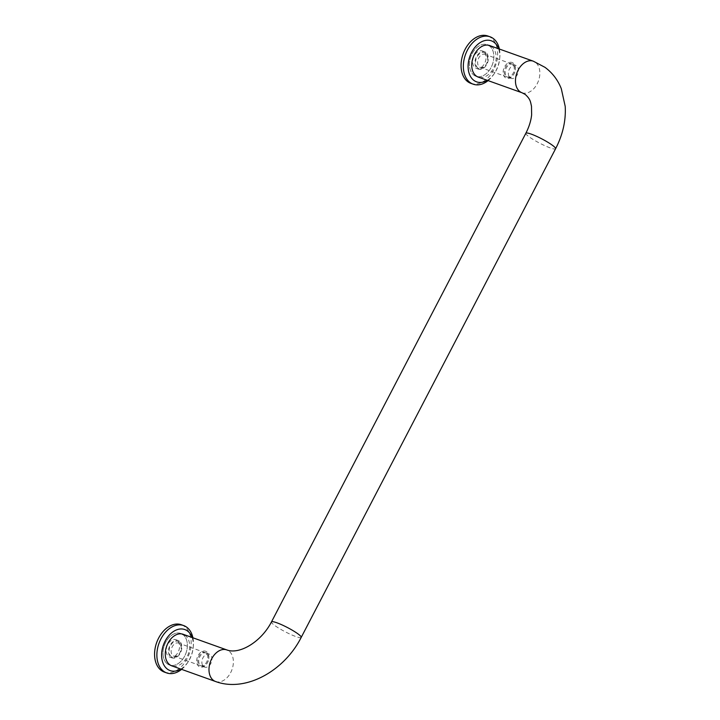 <?xml version="1.0" encoding="UTF-8"?>
<svg xmlns="http://www.w3.org/2000/svg" width="720" height="720" viewBox="0 0 720 720"><rect width="100%" height="100%" fill="white"/><g stroke="black" fill="none" stroke-linecap="round" stroke-linejoin="round"><path stroke-width="0.54" stroke-dasharray="3.6 2.7" d="M489.312 45.783A16.767 11.484 -70.3 0 1 491.85 65.907A16.767 11.484 -70.3 0 1 476.001 76.284A16.767 11.484 -70.3 0 1 473.985 75.222A16.767 11.484 -70.3 0 1 471.447 55.098A16.767 11.484 -70.3 0 1 487.296 44.712A16.767 11.484 -70.3 0 1 489.312 45.783A16.767 11.484 109.7 0 1 491.85 65.907A16.767 11.484 109.7 0 1 476.001 76.284A16.767 11.484 109.7 0 1 473.985 75.222A16.767 11.484 109.7 0 1 471.447 55.098A16.767 11.484 109.7 0 1 487.296 44.712A16.767 11.484 109.7 0 1 488.412 45.216M181.935 633.96A16.767 11.484 109.7 0 0 180.819 633.456A16.767 11.484 109.7 0 0 164.97 643.833A16.767 11.484 109.7 0 0 167.508 663.966A16.767 11.484 -70.3 0 1 164.97 643.833A16.767 11.484 -70.3 0 1 180.819 633.456A16.767 11.484 -70.3 0 1 182.826 634.527A16.767 11.484 -70.3 0 1 185.364 654.651A16.767 11.484 -70.3 0 1 169.515 665.028A16.767 11.484 -70.3 0 1 167.508 663.966A16.767 11.484 109.7 0 0 169.515 665.028A16.767 11.484 109.7 0 0 185.364 654.651A16.767 11.484 109.7 0 0 182.826 634.527M510.228 77.949A6.93 4.743 109.7 0 0 511.056 78.39A6.93 4.743 109.7 0 0 517.608 74.097A6.93 4.743 109.7 0 0 516.564 65.781A6.93 4.743 109.7 0 0 515.727 65.34A6.93 4.743 109.7 0 0 509.175 69.624A6.93 4.743 109.7 0 0 510.228 77.949M513.414 64.656A6.93 4.743 109.7 0 0 512.586 64.215A6.93 4.743 109.7 0 0 506.034 68.499A6.93 4.743 109.7 0 0 507.078 76.824A6.93 4.743 109.7 0 0 507.915 77.265A6.93 4.743 109.7 0 0 513.648 74.466A6.93 4.743 109.7 0 0 515.25 70.011A6.93 4.743 109.7 0 0 513.414 64.656M513.081 63.018A8.379 5.742 109.7 0 0 504.504 66.933A8.379 5.742 109.7 0 0 505.422 77.742A8.379 5.742 109.7 0 0 513.369 74.898A8.379 5.742 109.7 0 0 515.295 69.507A8.379 5.742 109.7 0 0 513.081 63.018M485.811 54.774A6.93 4.743 109.7 0 0 484.983 54.333A6.93 4.743 109.7 0 0 478.422 58.626A6.93 4.743 109.7 0 0 479.475 66.942A6.93 4.743 109.7 0 0 480.312 67.383A6.93 4.743 109.7 0 0 486.045 64.593A6.93 4.743 109.7 0 0 487.638 60.138A6.93 4.743 109.7 0 0 485.811 54.774M512.424 64.296A6.93 4.743 109.7 0 0 511.587 63.855A6.93 4.743 109.7 0 0 505.035 68.148A6.93 4.743 109.7 0 0 506.088 76.464A6.93 4.743 109.7 0 0 506.916 76.905A6.93 4.743 109.7 0 0 513.468 72.612A6.93 4.743 109.7 0 0 512.424 64.296M485.478 53.145A8.379 5.742 109.7 0 0 476.901 57.051A8.379 5.742 109.7 0 0 477.819 67.86A8.379 5.742 109.7 0 0 485.766 65.016A8.379 5.742 109.7 0 0 487.692 59.625A8.379 5.742 109.7 0 0 485.478 53.145M203.742 666.693A6.93 4.743 109.7 0 0 204.579 667.134A6.93 4.743 109.7 0 0 211.131 662.841A6.93 4.743 109.7 0 0 210.078 654.525A6.93 4.743 109.7 0 0 209.25 654.084A6.93 4.743 109.7 0 0 202.698 658.368A6.93 4.743 109.7 0 0 203.742 666.693M206.937 653.4A6.93 4.743 109.7 0 0 206.1 652.95A6.93 4.743 109.7 0 0 199.548 657.243A6.93 4.743 109.7 0 0 200.601 665.568A6.93 4.743 109.7 0 0 201.429 666.009A6.93 4.743 109.7 0 0 207.171 663.21A6.93 4.743 109.7 0 0 208.764 658.755A6.93 4.743 109.7 0 0 206.937 653.4M206.604 651.762A8.379 5.742 109.7 0 0 198.027 655.677A8.379 5.742 109.7 0 0 198.945 666.486A8.379 5.742 109.7 0 0 206.892 663.633A8.379 5.742 109.7 0 0 208.818 658.251A8.379 5.742 109.7 0 0 206.604 651.762M179.334 643.518A6.93 4.743 109.7 0 0 178.497 643.077A6.93 4.743 109.7 0 0 171.945 647.37A6.93 4.743 109.7 0 0 172.998 655.686A6.93 4.743 109.7 0 0 173.826 656.127A6.93 4.743 109.7 0 0 179.568 653.328A6.93 4.743 109.7 0 0 181.161 648.873A6.93 4.743 109.7 0 0 179.334 643.518M205.938 653.04A6.93 4.743 109.7 0 0 205.11 652.599A6.93 4.743 109.7 0 0 198.558 656.892A6.93 4.743 109.7 0 0 199.602 665.208A6.93 4.743 109.7 0 0 200.439 665.649A6.93 4.743 109.7 0 0 206.991 661.356A6.93 4.743 109.7 0 0 205.938 653.04M179.001 641.889A8.379 5.742 109.7 0 0 170.424 645.795A8.379 5.742 109.7 0 0 171.333 656.604A8.379 5.742 109.7 0 0 179.28 653.76A8.379 5.742 109.7 0 0 181.215 648.369A8.379 5.742 109.7 0 0 179.001 641.889M485.865 52.407A9.225 6.318 109.7 0 0 484.758 51.822A9.225 6.318 109.7 0 0 476.037 57.528A9.225 6.318 109.7 0 0 477.432 68.598A9.225 6.318 109.7 0 0 478.539 69.183A9.225 6.318 109.7 0 0 487.26 63.477A9.225 6.318 109.7 0 0 485.865 52.407M483.561 51.579A9.225 6.318 109.7 0 0 482.454 50.994A9.225 6.318 109.7 0 0 473.733 56.7A9.225 6.318 109.7 0 0 475.137 67.77A9.225 6.318 109.7 0 0 476.244 68.364A9.225 6.318 109.7 0 0 484.956 62.649A9.225 6.318 109.7 0 0 483.561 51.579M488.088 80.613A25.146 17.226 109.7 0 0 494.001 74.043A25.146 17.226 109.7 0 0 499.779 57.87A25.146 17.226 109.7 0 0 499.383 49.041M487.278 80.325A21.798 14.931 109.7 0 0 494.649 73.062A21.798 14.931 109.7 0 0 499.662 59.049A21.798 14.931 109.7 0 0 498.573 48.753M470.871 83.358A25.146 17.226 109.7 0 0 494.649 67.788A25.146 17.226 109.7 0 0 490.842 37.602A25.146 17.226 109.7 0 0 487.818 36M478.296 77.112L476.001 76.284L478.296 77.112A16.767 11.484 109.7 0 0 494.145 66.735A16.767 11.484 109.7 0 0 491.607 46.602M179.379 641.151A9.225 6.318 109.7 0 0 178.272 640.566A9.225 6.318 109.7 0 0 169.56 646.272A9.225 6.318 109.7 0 0 170.955 657.342A9.225 6.318 109.7 0 0 172.062 657.927A9.225 6.318 109.7 0 0 180.774 652.221A9.225 6.318 109.7 0 0 179.379 641.151M177.084 640.323A9.225 6.318 109.7 0 0 175.977 639.738A9.225 6.318 109.7 0 0 167.256 645.444A9.225 6.318 109.7 0 0 168.651 656.514A9.225 6.318 109.7 0 0 169.758 657.108A9.225 6.318 109.7 0 0 178.479 651.393A9.225 6.318 109.7 0 0 177.084 640.323M181.602 669.357A25.146 17.226 109.7 0 0 187.515 662.787A25.146 17.226 109.7 0 0 193.302 646.614A25.146 17.226 109.7 0 0 192.906 637.785M180.801 669.069A21.798 14.931 109.7 0 0 188.172 661.797A21.798 14.931 109.7 0 0 193.185 647.793A21.798 14.931 109.7 0 0 192.096 637.497M164.394 672.102A25.146 17.226 109.7 0 0 188.172 656.532A25.146 17.226 109.7 0 0 184.356 626.346A25.146 17.226 109.7 0 0 181.341 624.744M171.819 665.856L169.515 665.028L171.819 665.856A16.767 11.484 109.7 0 0 187.668 655.479A16.767 11.484 109.7 0 0 185.13 635.346M525.843 133.263A16.767 2.403 -152.5 0 0 529.209 136.89A16.767 2.403 -152.5 0 0 550.206 147.897A16.767 2.403 -152.5 0 0 555.588 148.743M522.009 92.754A16.767 11.484 109.7 0 0 537.858 82.377A16.767 11.484 109.7 0 0 535.32 62.244A16.767 11.484 109.7 0 0 533.304 61.182M301.203 637.407A16.767 2.403 27.5 0 1 295.83 636.552A16.767 2.403 27.5 0 1 274.833 625.545A16.767 2.403 27.5 0 1 271.467 621.918M215.523 681.498A16.767 11.484 109.7 0 0 231.381 671.121A16.767 11.484 109.7 0 0 228.834 650.988A16.767 11.484 109.7 0 0 226.827 649.926M183.114 634.284L180.819 633.456L183.114 634.284M515.727 65.34L512.586 64.215M511.587 63.855L484.983 54.333M209.25 654.084L206.1 652.95M205.11 652.599L178.497 643.077M181.161 648.873L181.215 648.369M200.439 665.649L173.826 656.127M208.764 658.755L208.818 658.251M204.579 667.134L201.429 666.009M487.638 60.138L487.692 59.625M506.916 76.905L480.312 67.383M515.25 70.011L515.295 69.507M511.056 78.39L507.915 77.265M489.6 45.54L487.296 44.712L489.6 45.54M484.758 51.822L482.454 50.994M499.662 59.049L499.779 57.87M494.649 73.062L494.001 74.043M478.539 69.183L476.244 68.364M178.272 640.566L175.977 639.738M193.185 647.793L193.302 646.614M188.172 661.797L187.515 662.787M172.062 657.927L169.758 657.108"/><path stroke-width="1.08" d="M491.607 46.602A16.767 11.484 109.7 0 0 489.6 45.54A16.767 11.484 109.7 0 0 473.742 55.917A16.767 11.484 109.7 0 0 476.289 76.041A16.767 11.484 109.7 0 0 478.296 77.112L522.009 92.754A16.767 11.484 109.7 0 1 519.993 91.683A16.767 11.484 109.7 0 1 517.455 71.559A16.767 11.484 109.7 0 1 533.304 61.182L489.6 45.54M489.312 45.783A16.767 11.484 109.7 0 0 488.412 45.216M499.383 49.041A25.146 17.226 109.7 0 0 493.137 38.421A25.146 17.226 109.7 0 0 490.122 36.819A25.146 17.226 109.7 0 0 466.344 52.389A25.146 17.226 109.7 0 0 470.151 82.584A25.146 17.226 109.7 0 0 473.175 84.177A25.146 17.226 109.7 0 0 488.088 80.613M498.573 48.753A21.798 14.931 109.7 0 0 493.911 42.192A21.798 14.931 109.7 0 0 471.609 52.362A21.798 14.931 109.7 0 0 473.985 80.46A21.798 14.931 109.7 0 0 487.278 80.325M490.122 36.819L487.818 36A25.146 17.226 109.7 0 0 464.049 51.57A25.146 17.226 109.7 0 0 467.856 81.756A25.146 17.226 109.7 0 0 470.871 83.358L473.175 84.177M185.13 635.346A16.767 11.484 109.7 0 0 183.114 634.284A16.767 11.484 109.7 0 0 167.265 644.661A16.767 11.484 109.7 0 0 169.803 664.785A16.767 11.484 109.7 0 0 171.819 665.856L215.523 681.498C245.88 692.766 284.472 670.617 301.203 637.407L555.588 148.743A16.767 2.403 -152.5 0 0 552.213 145.125A16.767 2.403 -152.5 0 0 531.225 134.109A16.767 2.403 -152.5 0 0 525.843 133.263L271.467 621.918A16.767 2.403 27.5 0 1 276.84 622.773A16.767 2.403 27.5 0 1 297.837 633.78A16.767 2.403 27.5 0 1 301.203 637.407M182.826 634.527A16.767 11.484 109.7 0 0 181.935 633.96M192.906 637.785A25.146 17.226 109.7 0 0 186.66 627.165A25.146 17.226 109.7 0 0 183.645 625.563A25.146 17.226 109.7 0 0 159.867 641.133A25.146 17.226 109.7 0 0 163.674 671.319A25.146 17.226 109.7 0 0 166.689 672.921A25.146 17.226 109.7 0 0 181.602 669.357M192.096 637.497A21.798 14.931 109.7 0 0 187.425 630.936A21.798 14.931 109.7 0 0 165.132 641.106A21.798 14.931 109.7 0 0 167.508 669.204A21.798 14.931 109.7 0 0 180.801 669.069M183.645 625.563L181.341 624.744A25.146 17.226 109.7 0 0 157.563 640.314A25.146 17.226 109.7 0 0 161.37 670.5A25.146 17.226 109.7 0 0 164.394 672.102L166.689 672.921M271.467 621.918C261.144 642.033 239.337 654.786 226.827 649.926A16.767 11.484 109.7 0 0 210.978 660.303A16.767 11.484 109.7 0 0 213.516 680.427A16.767 11.484 109.7 0 0 215.523 681.498M533.304 61.182L544.959 67.32C552.357 72.783 557.793 79.893 561.285 88.641L565.209 106.389C566.01 120.681 562.797 134.802 555.588 148.743M525.843 133.263C529.092 126.918 531.018 120.753 531.63 114.795L531.495 106.272C530.415 101.673 530.55 99.297 525.249 94.455L522.009 92.754M226.827 649.926L183.114 634.284"/></g></svg>
